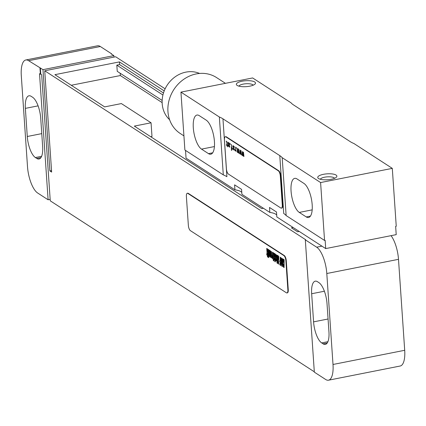 <?xml version="1.0" encoding="UTF-8"?>
<svg xmlns="http://www.w3.org/2000/svg" width="426" height="426" viewBox="0 0 426 426"><rect width="100%" height="100%" fill="white"/><g stroke="black" fill="none" stroke-linecap="round" stroke-linejoin="round"><path stroke-width="0.64" d="M404.7 350.289L398.496 259.327L326.801 273.513L333.004 364.475L404.7 350.289A21.79 7.913 78.8 0 1 400.2 366.014L328.505 380.2A21.79 7.913 -101.2 0 0 333.004 364.475M391.052 235.663A21.79 7.913 78.8 0 1 398.496 259.327M326.801 273.513A21.79 7.913 -101.2 0 0 316.662 247.186L305.314 239.843L314.335 372.148L325.682 379.491A21.79 7.913 -101.2 0 0 328.505 380.2M323.084 343.825A17.434 6.331 -101.2 0 0 325.342 344.384A17.434 6.331 -101.2 0 0 328.941 331.806L327.024 303.69A17.434 6.331 -101.2 0 0 318.914 282.635L317.519 281.73A17.434 6.331 -101.2 0 0 315.261 281.165A17.434 6.331 -101.2 0 0 311.662 293.743L313.579 321.859A17.434 6.331 -101.2 0 0 321.689 342.919L323.084 343.825L327.211 343.01M305.314 239.843L305.714 239.763L44.73 70.785L115.632 56.759L165.128 88.805M164.212 90.908L119.424 61.908L54.901 74.672L104.652 106.889L121.383 103.577L151.06 122.794L134.328 126.101L261.766 208.612L263.454 208.282M293.131 227.495L291.443 227.83L297.556 231.787L299.244 231.451M111.687 54.203L111.665 53.852L100.318 46.509A21.79 7.913 78.8 0 0 97.495 45.8L25.8 59.986A21.79 7.913 -101.2 0 0 21.3 75.711L27.504 166.672A21.79 7.913 -101.2 0 0 37.637 192.994L48.111 199.778L50.156 199.373M111.665 53.852L111.266 53.932L113.886 55.625L42.983 69.651L49.89 170.948L51.637 172.077L44.73 70.785M25.8 59.986A21.79 7.913 -101.2 0 1 28.622 60.689L42.983 69.651M163.477 93.001L119.61 64.598L116.82 65.146L117.246 71.35L162.157 100.429M119.424 61.908L119.61 64.598M150.687 136.693L151.986 136.437L151.06 122.794M162.136 102.602L120.356 75.551L71.259 85.264M162.929 95.003L116.82 65.146M120.201 73.267L120.356 75.551M314.313 371.797L50.257 200.827L41.663 74.726L40.789 74.161L40.363 67.958M113.886 55.625L113.982 57.084M287.156 292.87A4.356 1.582 -101.2 0 0 287.364 292.864A4.356 1.582 -101.2 0 0 288.264 289.717L286.288 260.776A4.356 1.582 -101.2 0 0 284.259 255.515L188.244 193.345A4.356 1.582 -101.2 0 0 187.685 193.207A4.356 1.582 -101.2 0 0 187.493 193.282M39.964 68.038L40.39 74.236L39.517 73.671L48.111 199.778M40.39 74.236L40.789 74.161M40.726 118.321A17.434 6.331 -101.2 0 0 32.616 97.261L31.22 96.361A17.434 6.331 -101.2 0 0 28.963 95.797A17.434 6.331 -101.2 0 0 25.363 108.374L27.28 136.49A17.434 6.331 -101.2 0 0 35.39 157.551L36.785 158.456A17.434 6.331 -101.2 0 0 39.043 159.015A17.434 6.331 -101.2 0 0 42.643 146.438L40.726 118.321M51.535 170.624L49.89 170.948M286.4 292.8A4.356 1.582 -101.2 0 0 286.964 292.944A4.356 1.582 -101.2 0 0 287.864 289.797L285.889 260.856A4.356 1.582 -101.2 0 0 283.865 255.589L187.85 193.425A4.356 1.582 -101.2 0 0 187.286 193.287A4.356 1.582 -101.2 0 0 186.386 196.429L188.356 225.37A4.356 1.582 -101.2 0 0 190.385 230.636L286.4 292.8M185.523 150.421L186.05 158.163L234.928 189.81L234.593 184.852L241.574 189.373L241.915 194.331L269.844 212.42L269.509 207.457L276.49 211.978L276.825 216.94L325.709 248.587L396.212 234.641L395.647 226.371L396.244 226.254L392.298 168.371L353.894 143.503A43.58 13.488 -3.9 0 1 350.284 141.672L293.461 104.881A43.58 13.488 -3.9 0 1 291.049 102.815L252.639 77.947L180.944 92.128L184.889 150.011L223.293 174.878L219.347 116.996L180.944 92.128M306.257 216.935A17.652 6.411 -101.2 0 0 308.541 217.505A17.652 6.411 -101.2 0 0 311.891 201.881A17.652 6.411 -101.2 0 0 303.972 183.446L296.991 178.925A17.652 6.411 -101.2 0 0 294.707 178.356A17.652 6.411 -101.2 0 0 291.357 193.979A17.652 6.411 -101.2 0 0 299.276 212.414L306.257 216.935L310.437 216.11M208.495 153.642A17.652 6.411 -101.2 0 0 210.779 154.212A17.652 6.411 -101.2 0 0 214.134 138.588A17.652 6.411 -101.2 0 0 206.216 120.148L199.23 115.627A17.652 6.411 -101.2 0 0 196.95 115.057A17.652 6.411 -101.2 0 0 193.596 130.681A17.652 6.411 -101.2 0 0 201.514 149.121L208.495 153.642L212.675 152.812M392.298 168.371L320.602 182.552L324.548 240.434L286.139 215.572L282.193 157.684A43.58 13.488 -3.9 0 0 279.781 155.618L222.958 118.827A43.58 13.488 -3.9 0 0 219.347 116.996M320.602 182.552L282.193 157.684M222.958 118.827L226.904 176.71A43.58 13.488 -3.9 0 0 223.293 174.878M323.472 174.314A9.59 2.966 176.1 0 1 333.723 174.197A9.59 2.966 176.1 0 1 336.423 177.147A9.59 2.966 176.1 0 1 331.151 179.287A9.59 2.966 176.1 0 1 318.334 178.377A9.59 2.966 176.1 0 1 323.472 174.314M242.085 81.212A9.59 2.966 176.1 0 1 252.336 81.1A9.59 2.966 176.1 0 1 255.036 84.05A9.59 2.966 176.1 0 1 249.769 86.185A9.59 2.966 176.1 0 1 236.947 85.28A9.59 2.966 176.1 0 1 242.085 81.212M269.844 212.42A15.687 4.856 176.1 0 1 276.698 215.039M234.928 189.81A15.687 4.856 176.1 0 1 241.782 192.435M324.548 240.434L325.144 240.317L325.709 248.587M281.575 208.069A4.356 1.582 -101.2 0 0 281.783 208.069A4.356 1.582 -101.2 0 0 282.683 204.922L280.707 175.981A4.356 1.582 -101.2 0 0 278.684 170.714L226.312 136.805A4.356 1.582 -101.2 0 0 225.748 136.666A4.356 1.582 -101.2 0 0 225.556 136.741M286.139 215.572A43.58 13.488 -3.9 0 0 283.727 213.501L279.781 155.618M183.925 135.883L180.294 133.53A33.34 29.298 -57.1 0 1 167.945 111.575A33.34 29.298 -57.1 0 1 183.686 79.358A33.34 29.298 -57.1 0 1 216.536 77.564L225.439 83.326M169.607 119.743A27.892 24.511 -57.1 0 1 162.189 103.64A27.892 24.511 -57.1 0 1 173.707 77.926A27.892 24.511 -57.1 0 1 199.581 73.448M226.419 168.829A4.356 1.582 -101.2 0 0 228.448 174.096L280.819 208.005A4.356 1.582 -101.2 0 0 281.384 208.144A4.356 1.582 -101.2 0 0 282.284 205.002L280.313 176.06A4.356 1.582 -101.2 0 0 278.284 170.794L225.913 136.884A4.356 1.582 -101.2 0 0 225.349 136.746A4.356 1.582 -101.2 0 0 224.449 139.888L226.419 168.829M320.336 179.261A7.189 2.226 176.1 0 1 324.585 177.205A7.189 2.226 176.1 0 1 334.559 178.292M238.954 86.164A7.189 2.226 176.1 0 1 243.203 84.108A7.189 2.226 176.1 0 1 253.172 85.195M283.503 266.186L283.466 263.737L283.503 266.186M284.094 267.597L284.147 259.727L283.551 259.338L283.476 262.586L283.359 259.216L282.768 258.832L282.848 266.49L284.094 267.597M281.075 264.115L281.192 265.499L281.756 266.128L282.326 266.223L282.459 265.009L282.406 263.076L281.692 261.149L281.794 259.194L281.874 261.516L282.475 261.905L282.374 258.795L281.24 258.044L281.16 261.692L281.836 263.263L281.852 264.812L281.677 263.311L281.085 262.927L281.075 264.115M280.771 265.446L280.825 257.576L280.228 257.192L280.207 260.989L279.85 260.76L279.839 261.798L280.196 262.027L280.186 264.035L279.829 263.806L279.818 264.828L280.771 265.446M278.737 264.131L278.79 256.26L277.837 255.643L277.832 256.681L278.189 256.91L278.167 259.674L277.811 259.445L278.151 262.72L277.795 262.485L277.784 263.513L278.737 264.131M277.507 263.332L277.56 255.462L277.049 255.131L277.001 263.002L277.507 263.332M276.261 258.539L276.16 260.137L276.261 258.539M276.266 257.65L275.585 257.213L275.681 260.478L276.639 261.111L276.682 255.099L275.723 254.476L275.59 256.574L276.107 256.905L276.197 255.435L276.266 257.65M275.303 261.905L275.356 254.034L274.871 253.726L274.855 256.756L274.626 253.561L274.099 253.22L274.413 257.038L274.115 259.679L274.605 259.993L274.818 257.773L274.823 261.596L275.303 261.905M273.849 260.962L273.891 254.391L273.796 253.241L273.188 252.623L273.146 259.051L273.338 260.632L273.849 260.962M271.809 256.713L271.884 257.959L272.959 258.917L273.002 252.511L272.491 252.181L272.438 257.597L272.305 255.888L271.815 255.568L271.809 256.713M271.128 256.553L271.074 252.117L271.128 256.553M271.644 256.867L271.559 251.782L270.601 251.159L270.558 257.16L271.522 257.794L271.644 256.867M269.014 254.908L269.094 256.154L270.19 257.128L270.233 250.717L269.722 250.387L269.605 255.829L269.562 250.28L269.046 249.95L269.014 254.908M268.721 256.186L268.763 249.769L268.252 249.439L268.21 255.856L268.721 256.186M268.71 257.639L268.721 256.713L268.21 256.383L268.204 257.309L268.71 257.639M267.917 257.123L267.97 249.253L267.485 248.938L267.469 251.974L267.24 248.779L266.713 248.438L267.027 252.256L266.729 254.897L267.219 255.211L267.432 252.991L267.437 256.814L267.917 257.123M243.928 156.539L243.475 152.21L243.203 152.034L243.129 154.76L242.33 151.47L242.181 155.41L242.458 155.586L242.586 152.891L243.054 155.975L243.326 156.15L243.406 153.424L243.928 156.539M241.473 154.947L241.02 150.623L240.749 150.442L240.621 153.136L239.875 149.877L239.726 153.818L240.003 153.994L240.131 151.305L240.871 154.558L240.951 151.832L241.473 154.947M239.018 153.36L238.565 149.031L238.294 148.855L238.219 151.581L237.42 148.291L237.271 152.231L237.548 152.407L237.676 149.712L238.145 152.796L238.416 152.971L238.491 150.245L239.018 153.36M236.276 147.545L236.595 148.381L236.276 147.545M235.567 147.087L235.748 149.728L235.621 150.149L235.099 150.192L235.147 150.852L235.802 150.516L236.126 151.486L235.567 147.087M234.364 149.334L234.018 149.617L232.889 148.381L233.038 148.983L234.055 150.144L234.657 149.776L233.022 146.448L233.368 146.166L234.492 147.401L234.348 146.805L233.011 145.559L232.894 146.869L234.364 149.334M231.419 144.403L231.675 148.099L231.18 147.779L231.755 149.286L231.632 149.84L231.217 149.819L231.723 150.405L231.984 148.802L232.527 149.159L231.946 148.275L231.419 144.403M230.109 143.557L230.429 144.393L230.109 143.557M227.931 142.146L228.336 145.814L228.645 146.517L229.683 147.188L229.891 146.443L228.943 146.331L228.501 145.16L229.619 145.506L229.667 143.897L229.129 142.918L228.538 142.662L228.357 143.051L227.931 142.146M228.464 144.632L228.448 143.615L228.837 143.237L229.401 143.855L229.465 144.776L229.066 145.021L228.464 144.632M226.328 141.613L226.792 142.289L227.037 145.096L226.435 144.707L226.472 145.234L227.069 145.623L227.415 146.858L227.346 145.798L227.782 146.081L227.745 145.554L227.308 145.271L226.983 142.034L226.291 141.086L226.328 141.613M321.939 246.143L316.662 247.186M321.689 342.919L327.908 341.689M313.579 321.859L328.068 318.994M311.662 293.743L324.388 291.23M28.622 60.689L100.318 46.509M25.363 108.374L38.09 105.861M27.28 136.49L41.769 133.626M35.39 157.551L41.61 156.321M36.785 158.456L40.912 157.636M288.264 289.717L287.864 289.797M188.244 193.345L187.85 193.425M284.259 255.515L283.865 255.589M286.288 260.776L285.889 260.856M299.276 212.414L312.183 209.864M201.514 149.121L214.422 146.565M226.312 136.805L225.913 136.884M278.684 170.714L278.284 170.794M280.707 175.981L280.313 176.06M282.683 204.922L282.284 205.002M287.364 292.864L286.964 292.944M187.685 193.207L187.286 193.287M225.748 136.666L225.349 136.746M281.783 208.069L281.384 208.144"/></g></svg>
